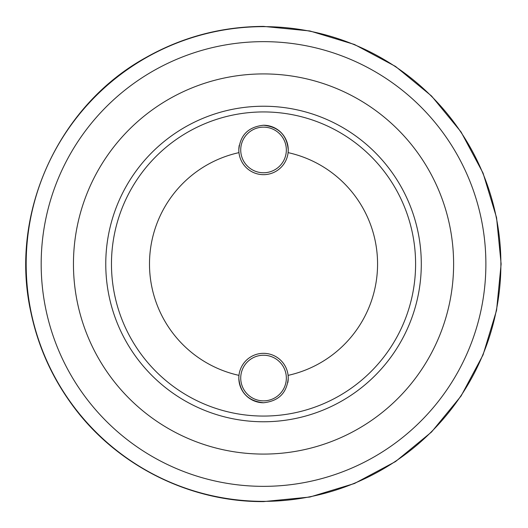 <?xml version="1.0" encoding="UTF-8"?>
<svg xmlns="http://www.w3.org/2000/svg" width="528" height="528" viewBox="0 0 528 528"><rect width="100%" height="100%" fill="white"/><g stroke="black" fill="none" stroke-linecap="round" stroke-linejoin="round"><path stroke-width="0.79" d="M453.611 264A190.08 190.08 0 0 1 263.531 454.08A190.08 190.08 0 0 1 73.451 264A190.08 190.08 0 0 1 263.531 73.92A190.08 190.08 0 0 1 453.611 264M263.531 106.234A157.766 157.766 0 0 1 421.298 264A157.766 157.766 0 0 1 263.531 421.766A157.766 157.766 0 0 1 105.765 264A157.766 157.766 0 0 1 263.531 106.234M263.531 416.064A152.064 152.064 0 0 1 111.467 264A152.064 152.064 0 0 1 263.531 111.936A152.064 152.064 0 0 1 415.595 264A152.064 152.064 0 0 1 263.531 416.064M287.78 382.774A24.71 24.71 0 0 0 288.242 378.048C286.942 392.885 278.705 401.122 263.531 402.758C248.351 401.122 240.115 392.885 238.821 378.048L238.966 375.368A24.71 24.71 0 0 1 288.097 375.368L288.242 378.048A24.71 24.71 0 0 0 288.097 375.368A114.048 114.048 0 0 0 288.097 152.632A24.71 24.71 0 0 0 288.242 149.952L288.097 152.632A24.71 24.71 0 0 1 238.966 152.632L238.821 149.952C240.115 135.115 248.351 126.878 263.531 125.242C278.705 126.878 286.942 135.115 288.242 149.952A24.71 24.71 0 0 0 263.531 125.242M239.276 145.226A24.71 24.71 0 0 0 238.966 152.632A114.048 114.048 0 0 0 238.966 375.368A24.71 24.71 0 0 0 263.531 402.758M286.341 149.952A22.81 22.81 0 0 1 263.531 172.762A22.81 22.81 0 0 1 240.722 149.952A22.81 22.81 0 0 1 263.531 127.142A22.81 22.81 0 0 1 286.341 149.952M286.341 378.048A22.81 22.81 0 0 1 263.531 400.858A22.81 22.81 0 0 1 240.722 378.048A22.81 22.81 0 0 1 263.531 355.238A22.81 22.81 0 0 1 286.341 378.048M485.879 264A222.347 222.347 0 0 1 297.488 483.74A222.347 222.347 0 0 1 41.177 264A222.347 222.347 0 0 1 229.568 44.26A222.347 222.347 0 0 1 485.879 264M263.531 26.644A237.356 237.356 0 0 1 500.188 245.824A237.356 237.356 0 0 1 263.531 501.356A237.356 237.356 0 0 1 26.869 282.176A237.356 237.356 0 0 1 263.531 26.644M263.531 26.4L309.883 30.967L354.453 44.484L395.531 66.442L431.534 95.99L461.083 131.993L483.041 173.072L496.564 217.642L501.131 263.993L496.564 310.345L483.047 354.915L461.089 395.993L431.548 432.003L395.545 461.551L354.46 483.509L309.883 497.033L263.531 501.6C188.668 502.108 114.893 464.515 71.306 403.656C51.341 376.035 37.858 345.543 30.868 312.18C9.055 214.17 57.862 106.069 145.807 57.611C182.338 36.986 221.582 26.585 263.531 26.4"/></g></svg>
